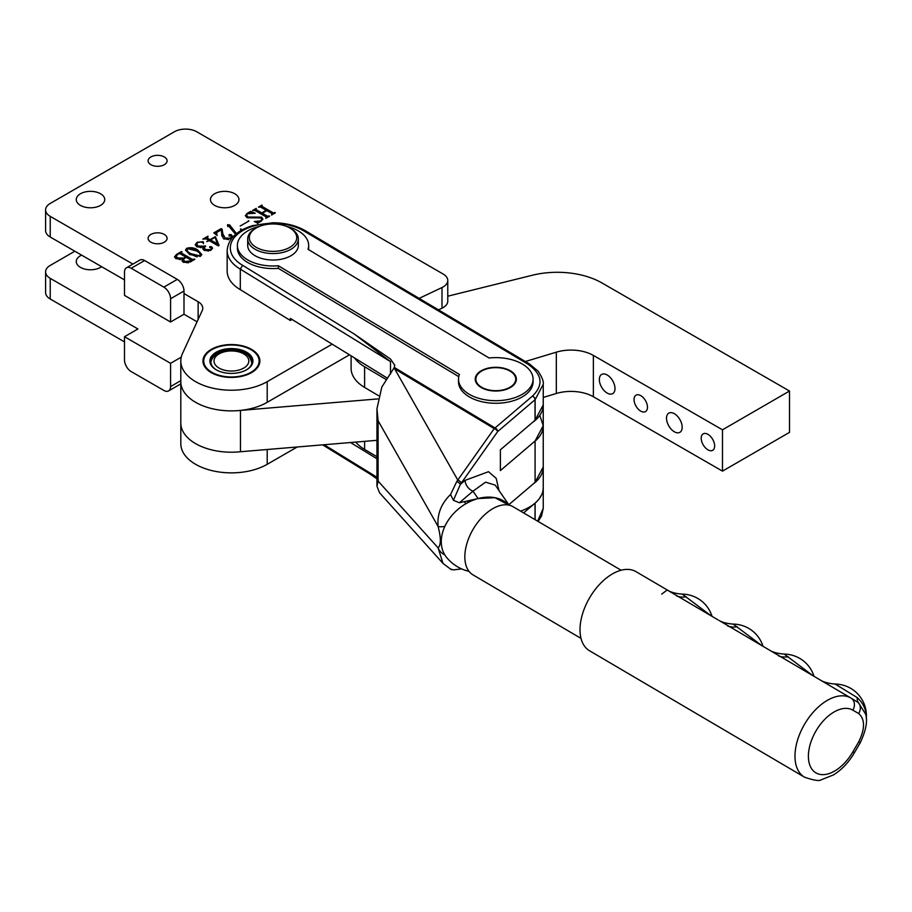 <?xml version="1.0" encoding="UTF-8"?>
<svg xmlns="http://www.w3.org/2000/svg" width="912" height="912" viewBox="0 0 912 912"><rect width="100%" height="100%" fill="white"/><g stroke="black" fill="none" stroke-linecap="round" stroke-linejoin="round"><path stroke-width="1.37" d="M164.308 234.441A9.485 5.483 0 0 0 153.968 233.244A9.485 5.483 0 0 0 148.109 238.306A9.485 5.483 0 0 0 150.89 242.182A9.485 5.483 0 0 0 161.23 243.379A9.485 5.483 0 0 0 167.09 238.306A9.485 5.483 0 0 0 164.308 234.441M164.308 156.955A9.485 5.483 0 0 0 153.968 155.758A9.485 5.483 0 0 0 148.109 160.831A9.485 5.483 0 0 0 150.89 164.696A9.485 5.483 0 0 0 161.23 165.893A9.485 5.483 0 0 0 167.09 160.831A9.485 5.483 0 0 0 164.308 156.955M100.559 193.754A14.239 8.219 0 0 0 85.044 191.976A14.239 8.219 0 0 0 76.266 199.568A14.239 8.219 0 0 0 80.427 205.382A14.239 8.219 0 0 0 95.942 207.161A14.239 8.219 0 0 0 104.732 199.568A14.239 8.219 0 0 0 100.559 193.754M234.772 193.754A14.239 8.219 0 0 0 219.256 191.976A14.239 8.219 0 0 0 210.467 199.568A14.239 8.219 0 0 0 214.639 205.382A14.239 8.219 0 0 0 230.155 207.161A14.239 8.219 0 0 0 238.944 199.568A14.239 8.219 0 0 0 234.772 193.754M251.552 349.376A28.466 16.439 0 0 0 220.522 345.808A28.466 16.439 0 0 0 202.943 360.992A28.466 16.439 0 0 0 211.288 372.62A28.466 16.439 0 0 0 242.307 376.177A28.466 16.439 0 0 0 259.886 360.992A28.466 16.439 0 0 0 251.552 349.376M419.144 298.384L442.001 287.531A15.812 9.131 0 0 0 447.769 280.474A15.812 9.131 0 0 0 443.141 274.022L196.741 131.773A15.812 9.131 0 0 0 174.374 131.773L50.228 203.444A15.812 9.131 0 0 0 45.6 209.897A15.812 9.131 0 0 0 50.228 216.361L132.901 264.081M45.6 209.897L45.6 230.565A15.812 9.131 0 0 0 50.228 237.017L124.499 279.893M170.578 321.993L170.578 298.748A9.485 5.483 -120 0 0 163.864 287.132L131.203 268.276A9.485 5.483 -120 0 0 126.46 267.797A9.485 5.483 -120 0 0 124.499 272.141L124.499 295.397L170.578 321.993L183.996 314.252L183.996 293.584L198.132 301.747A15.812 9.131 180 0 1 202.772 308.199A15.812 9.131 180 0 1 202.236 310.547L182.491 353.503A50.616 29.218 0 0 0 180.804 360.992A50.616 29.218 0 0 0 212.051 387.999A50.616 29.218 0 0 0 267.205 381.661L332.162 344.155M183.996 314.252L197.072 321.799M200.515 256.249L189.685 254.585L185.512 250.036L186.721 248.292C190.825 247.175 194.484 247.733 197.699 249.956L201.757 254.448L200.515 256.249M206.682 241.623L208.802 240.403L206.215 238.898L202.829 239.126L208.016 236.14L207.469 238.18L210.068 239.674L215.335 236.63L219.108 245.442L218.321 245.898L209.281 240.677L206.682 241.623M207.628 236.903L207.469 238.955L210.068 240.449L210.068 239.674M236.071 234.874L227.533 224.717L229.676 224.945L236.653 233.871M227.84 225.811L227.533 224.717L227.533 225.492L229.676 225.72L229.676 224.945M241.361 230.348L240.437 229.106L242.204 229.87M247.665 213.739L246.445 215.221L248.075 217.056L261.641 217.136L262.895 219.097L261.117 221.251L257.777 223.189L254.3 221.502L260.684 220.864L261.938 219.461L260.672 217.877L246.958 217.694L245.408 215.517L247.163 213.385L250.686 211.356L255.28 213.248L247.665 213.739M258.016 222.403L257.777 223.189M265.848 218.059L266.008 216.862L254.95 210.467L252.647 210.433L256.192 208.392L256.238 209.714L261.778 212.918L266.258 210.33L260.707 207.127L258.427 207.104L261.972 205.052L262.029 206.386L273.087 212.77L275.39 212.804L271.844 214.844L271.787 213.522L266.817 210.649L262.337 213.237L267.307 216.11L269.61 216.144L266.065 218.185L266.008 216.862M256.352 208.951L256.238 210.49L261.778 213.682L261.778 212.918M262.132 205.61L262.029 207.161L273.087 213.545L273.087 212.77M271.628 214.73L271.787 213.522M240.164 226.039L248.919 220.989L240.164 226.039M221.912 236.128L221.331 229.813L216.703 232.48L216.668 235.079L213.796 232.868L221.149 228.627L222.118 229.186L222.87 233.894L225.139 238.032L230.576 238.249L231.112 235.9L229.186 235.421L229.14 234.555L231.249 234.669L232.583 236.39L230.839 238.739L223.805 238.99L221.924 235.706M231.648 237.188L231.112 235.9M229.186 235.421L229.14 234.555L229.14 235.33L231.249 235.444L231.249 234.669M216.703 232.48L216.178 233.757M204.277 250.526L202.806 248.668L203.513 247.232L196.775 246.844L195.248 244.633L197.174 242.25L203.205 241.726L203.49 242.911L200.925 241.988L197.927 242.467L196.582 244.074L198.428 246.069L205.679 246.172L204.163 247.893L205.531 249.523L210.706 249.717L211.356 248.007L209.703 246.639L211.607 246.799L212.53 248.087L210.843 250.287L204.277 250.526M200.993 242.033L203.205 242.501L203.205 241.726L203.49 242.911M211.573 248.942L211.356 248.007M209.874 247.517L209.703 246.639L209.703 247.403M175.936 258.7L174.511 256.831L176.54 254.38L181.442 251.552L182.001 251.872L181.317 252.977L192.375 259.373L194.86 259.293L190.232 261.972L183.403 262.36L182.024 260.764L182.799 259.156L175.936 258.7M181.385 252.225L181.317 253.753L192.375 260.148L192.375 259.373M438.467 309.875L442.001 308.199A15.812 9.131 0 0 0 447.769 301.142L447.769 280.474M180.804 360.992L180.804 381.661A50.616 29.218 0 0 0 180.804 381.661A50.616 29.218 0 0 0 212.051 408.656A50.616 29.218 0 0 0 267.205 402.317L349.478 354.825M254.174 210.33L255.953 209.304M256.192 209.042L256.192 208.392M256.352 209.726L256.238 210.49L256.352 209.726M266.258 210.98L266.258 210.33M259.954 206.99L261.733 205.964M261.972 205.713L261.972 205.052M262.132 206.386L262.029 207.161L262.132 206.386M273.087 213.545L274.489 213.454M274.489 213.328L274.489 212.678M274.831 213.123L274.831 212.485M271.628 215.107L271.787 214.297L271.628 215.107M267.307 216.11L267.307 216.885L262.337 214.012L262.337 213.237M267.307 216.885L268.709 216.794M268.709 216.657L268.709 216.019M269.051 216.463L269.051 215.813M265.848 218.435L266.008 217.637L265.848 218.435M246.525 215.597L248.075 217.056M248.075 217.831L261.641 217.911L261.641 217.136M261.641 217.911L262.85 219.45M255.759 222.22L258.005 222.414M260.684 221.479L260.684 220.864M261.596 220.955L261.847 219.849M245.453 215.927L246.844 214.354M247.163 214.069L247.163 213.385M250.23 212.941L250.23 212.268M250.23 213.043L250.686 211.356M250.686 212.131L253 213.077M248.36 221.308L248.36 220.658M227.84 226.586L227.533 225.492M229.676 225.72L236.653 234.646M241.634 230.189L240.985 228.889M214.366 233.312L221.149 229.402L222.118 229.961L222.87 233.894M222.87 234.669L225.139 238.032M225.139 238.807L228.467 239.674M230.576 238.887L230.576 238.249M230.576 239.012L231.112 236.675M229.186 236.197L229.14 235.33M231.249 235.444L232.526 236.778M216.703 233.255L217.136 235.581M221.149 229.402L221.149 228.627M222.118 229.961L222.118 229.186M205.018 238.636L206.967 237.519M207.628 237.679L207.469 238.955L207.628 237.679M215.175 237.508L215.335 236.63M215.722 237.633L218.857 245.59M210.535 239.947L210.535 240.722L217.694 244.769L215.095 237.314L210.535 239.947L217.694 243.994M217.615 244.804L217.615 244.04M202.874 249.044L203.513 247.232M195.282 245.043L197.072 243.082M197.174 242.991L197.174 242.25M203.205 242.501L203.49 243.686M196.661 244.45L198.428 246.844L198.428 246.069M198.428 246.844L200.948 247.688M203.513 247.38L204.744 246.821M205.109 246.525L205.109 245.841M204.242 248.281L205.531 249.523M205.531 250.298L208.54 251.096M210.706 250.355L210.706 249.717M210.706 250.492L211.356 248.782M209.703 247.414L211.607 247.574L211.607 246.799M211.607 247.574L212.473 248.486M185.558 250.435L186.721 248.292M189.787 248.349L197.699 250.732L197.699 249.956M197.699 250.732L201.723 254.836M186.732 249.934L187.279 248.611C186.618 250.595 187.918 252.305 191.178 253.718L199.956 255.93L200.446 255.406M187.279 249.386C186.618 251.37 187.918 253.08 191.178 254.494L197.072 256.945M191.178 254.494L191.178 253.718M199.956 256.523L199.956 255.93C200.594 253.946 199.34 252.236 196.205 250.823L187.279 248.611M174.557 257.218L176.54 254.38M179.254 253.582L181.009 252.567M181.442 252.191L181.442 251.552M181.385 253L181.317 253.753L181.385 253M192.375 260.148L193.777 260.045M193.777 259.92L193.777 259.27M194.302 259.624L194.302 258.974M182.092 261.117L182.799 259.156M183.506 260.216L184.862 262.257L188.214 262.873M191.018 261.641L191.075 260.9L191.018 261.641M176.141 256.523L177.601 258.712L180.337 259.669M182.799 259.373L183.802 258.928M178.695 253.775L176.073 256.135L177.601 257.936L183.962 258.062L185.729 257.036L180.006 253.73L178.695 253.775M185.729 257.686L185.729 257.036M183.962 258.757L183.962 258.062M177.601 258.712L177.601 257.936M184.338 258.484L183.449 259.84L184.862 261.482L191.018 260.866L191.075 260.125L186.287 257.355L184.338 258.484M184.862 262.257L184.862 261.482M191.018 261.516L191.075 260.125M190.118 262.04L190.118 261.391M163.864 287.132L177.281 279.38L144.632 260.524L131.203 268.276M183.996 293.584L183.996 290.996L170.578 298.748M126.46 267.797L139.878 260.057A9.485 5.483 60 0 1 144.632 260.524M177.281 279.38A9.485 5.483 60 0 1 183.996 290.996M81.613 255.132A14.239 8.219 0 0 0 76.266 261.562A14.239 8.219 0 0 0 80.427 267.364A14.239 8.219 0 0 0 101.62 266.692M74.841 251.222L50.228 265.426A15.812 9.131 0 0 0 45.6 271.89A15.812 9.131 0 0 0 50.228 278.342L137.917 328.97L124.499 336.722L124.499 359.966A9.485 5.483 -120 0 0 131.203 371.583L163.864 390.439A9.485 5.483 -120 0 0 168.606 390.917A9.485 5.483 -120 0 0 170.578 386.563L170.578 363.318L124.499 336.722M45.6 271.89L45.6 292.547A15.812 9.131 0 0 0 50.228 299.011L124.499 341.886M377.807 398.92L240.472 410.411A50.616 29.218 0 0 1 180.804 381.661L180.804 443.654A50.616 29.218 0 0 0 212.051 470.649A50.616 29.218 0 0 0 267.205 464.311L297.209 446.994M170.578 363.318L181.237 357.162M240.472 410.411L240.472 451.736A50.616 29.218 0 0 1 180.804 422.986A50.616 29.218 0 0 0 240.472 451.736L376.952 440.314M355.737 442.092A47.447 27.394 0 0 0 364.606 449.422L376.952 456.718M533.041 484.09A47.447 27.394 0 0 0 543.244 467.138L543.244 487.772A47.447 27.394 0 0 1 520.592 511.13M354.631 357.994A47.447 27.394 0 0 0 364.606 366.772L386.38 379.643M351.097 355.828L351.097 368.288A47.447 27.394 0 0 0 364.606 387.429L378.514 395.66M532.141 422.735A47.447 27.394 0 0 0 543.244 405.122A47.447 27.394 0 0 0 543.244 405.031M533.041 442.753A47.447 27.394 0 0 0 543.244 425.801L543.244 405.122M615.007 388.546A11.069 6.395 60 0 1 612.716 393.608A11.069 6.395 60 0 1 604.177 390.655A11.069 6.395 60 0 1 599.332 379.517A11.069 6.395 60 0 1 601.624 374.444A11.069 6.395 60 0 1 610.174 377.408A11.069 6.395 60 0 1 615.007 388.546M647.474 407.254A9.485 5.483 60 0 1 645.514 411.597A9.485 5.483 60 0 1 638.195 409.066A9.485 5.483 60 0 1 634.045 399.513A9.485 5.483 60 0 1 636.006 395.17A9.485 5.483 60 0 1 643.325 397.7A9.485 5.483 60 0 1 647.474 407.254M682.176 427.249A11.069 6.395 60 0 1 679.885 432.322A11.069 6.395 60 0 1 671.346 429.358A11.069 6.395 60 0 1 666.512 418.22A11.069 6.395 60 0 1 668.804 413.147A11.069 6.395 60 0 1 677.342 416.111A11.069 6.395 60 0 1 682.176 427.249M714.643 445.957A9.485 5.483 60 0 1 712.682 450.3A9.485 5.483 60 0 1 705.364 447.769A9.485 5.483 60 0 1 701.214 438.216A9.485 5.483 60 0 1 703.175 433.873A9.485 5.483 60 0 1 710.494 436.403A9.485 5.483 60 0 1 714.643 445.957M525.346 361.517L556.331 352.169A31.635 18.263 180 0 1 593.37 355.418L722.486 429.814L789.518 391.031L601.966 282.959A63.27 36.526 0 0 0 532.312 275.253L447.769 296.206M543.244 397.438L556.331 393.494A31.635 18.263 180 0 1 593.37 396.743L722.486 471.139L789.518 432.356L789.518 391.031M722.486 429.814L722.486 471.139M259.715 226.324A35.648 20.577 0 0 0 237.382 245.419A35.648 20.577 0 0 0 247.585 259.829A35.648 20.577 0 0 0 278.377 265.757L459.409 374.444A37.289 21.535 0 0 0 458.508 379.164L458.508 381.74A37.289 21.535 0 0 0 469.19 396.834A37.289 21.535 0 0 0 509.911 401.679A37.289 21.535 0 0 0 533.087 381.74L533.087 379.164A37.289 21.535 0 0 0 522.405 364.082A37.289 21.535 0 0 0 489.049 357.983L308.017 249.307A35.648 20.577 0 0 0 308.666 245.419A35.648 20.577 0 0 0 298.452 230.998A35.648 20.577 0 0 0 286.322 226.324M458.508 379.164A37.289 21.535 0 0 0 469.19 394.246A37.289 21.535 0 0 0 509.911 399.091A37.289 21.535 0 0 0 533.087 379.164M308.552 249.614A35.648 20.577 0 0 0 308.666 247.996L308.666 245.419M237.382 245.419L237.382 247.996A35.648 20.577 0 0 0 247.585 262.417A35.648 20.577 0 0 0 278.377 268.345L458.759 376.633M535.116 420.193A3.158 1.824 180 0 1 535.036 420.272L535.036 399.73A3.158 1.824 180 0 0 535.116 399.661L535.116 420.193L543.244 404.871L543.244 384.34L535.116 399.661A3.158 2.212 46.5 0 0 532.414 396.127A3.158 2.143 49.6 0 1 535.036 399.73L497.667 431.57A3.158 1.334 -144.8 0 0 494.224 428.617A3.158 1.334 -144.8 0 0 494.213 428.606A3.158 1.858 121 0 1 495.045 427.967L532.414 396.127C543.917 384.932 542.332 374.228 527.672 363.991L303.479 230.725A3.158 1.858 120.7 0 1 305.098 230.588A3.158 1.847 120.4 0 0 305.087 230.576A3.158 1.847 120.4 0 0 303.479 230.725A42.704 24.647 0 0 0 243.105 230.405A42.704 24.647 0 0 0 242.558 265.267A42.704 24.647 0 0 0 242.581 265.278L354.392 334.134L390.496 359.032L394.771 365.279L394.315 367.468L495.045 427.967A3.158 2.143 49.6 0 1 497.667 431.57L460.332 484.432L453.412 500.312L459.386 502.763L478.116 498.556A40.652 30.096 141.1 0 0 465.884 503.732A40.652 30.096 141.1 0 0 444.805 526.498A40.652 30.096 141.1 0 0 444.805 554.895A40.652 30.096 141.1 0 0 446.47 557.255A40.652 40.652 0 0 0 469.042 571.368M510.469 370.842A20.566 11.867 0 0 0 488.011 368.174A20.566 11.867 0 0 0 475.232 379.164A20.566 11.867 0 0 0 481.126 387.475A20.566 11.867 0 0 0 503.572 390.154A20.566 11.867 0 0 0 516.363 379.164A20.566 11.867 0 0 0 510.469 370.842M535.036 519.623L535.036 503.173A3.158 1.824 0 0 0 535.048 503.173L523.613 512.909M543.244 487.635L543.073 490.097M541.705 494.692L539.015 499.081M539.79 415.393L543.244 425.665L535.082 441.02L500.38 470.581L500.38 449.798L535.036 420.272M354.392 334.134L390.496 361.619L390.496 374.182M376.952 408.758L376.952 486.244L379.552 492.776L442.97 563.377L438.113 547.873C441.055 544.977 441.055 537.863 438.113 526.52L378.104 420.763L376.952 408.758L381.82 387.064L394.315 367.468M376.952 478.834L369.702 473.83M508.828 504.712L535.082 482.345L543.244 466.99L543.244 425.665M535.082 441.02L535.082 482.345M376.952 458.782L350.55 442.525M242.581 265.278L240.301 269.131L240.301 289.663L290.312 320.465L290.312 318.391L387.418 378.184M240.301 289.663A45.862 26.482 180 0 1 227.156 271.115L227.156 250.583C228.148 238.921 236.618 230.599 252.578 225.629L272.848 222.767C285.296 222.824 296.035 225.435 305.087 230.576A3.158 3.158 0 0 1 305.098 230.588L529.291 363.854A3.158 1.858 -59.3 0 1 529.348 363.899M378.104 420.763L378.104 481.08L438.113 547.873A12.654 10.955 -159.5 0 0 444.805 554.895M376.952 486.244L378.104 481.08M508.771 505.088A40.652 30.096 141.1 0 0 478.116 498.556L472.986 491.169L459.386 502.763M508.839 505.1L494.942 497.69L478.116 498.556M461.609 568.894L453.412 569.886L450.551 568.997M509.147 505.168L495.216 485.116L485.56 482.174L472.986 491.169A9.485 6.418 -130.4 0 1 465.131 480.35L488.501 471.698L496.196 478.355L499.024 490.599M395.512 368.197A3.158 1.858 121 0 0 394.668 368.847L393.916 368.425M444.805 526.498A12.654 1.938 169.8 0 1 438.113 526.52C437.019 514.254 441.169 503.584 450.551 494.521L456.764 481.536L494.213 428.606L394.668 368.847L457.813 480.122A3.158 1.334 -144.8 0 1 461.267 483.086M470.261 500.665L465.884 503.732L464.504 502.033M453.412 500.312L450.551 494.521M290.312 320.465L292.068 319.474M278.377 268.345L278.377 265.757M465.131 480.35L460.332 484.432A3.158 1.254 -145.8 0 0 456.764 481.536M621.106 570.239L513.103 506.73A39.547 23.039 120.5 0 0 493.061 508.52A39.547 23.039 120.5 0 0 467.012 543.153A39.547 23.039 120.5 0 0 473.02 574.891L581.012 638.4M852.857 751.853L854.43 752.696L860.312 742.619C866.069 730.227 867.825 720.708 865.579 714.039L858.374 702.65A9.485 7.706 123.3 0 1 858.682 713.537L852.857 710.186A36.377 21.193 120.5 0 0 824.516 719.602A36.377 21.193 120.5 0 0 808.397 756.219A36.377 21.193 120.5 0 0 824.516 774.573A36.377 21.193 120.5 0 0 852.857 751.853L858.682 741.901C865.135 728.768 865.135 719.317 858.682 713.537M854.43 752.696C848.81 762.318 841.81 769.739 833.443 774.938L821.336 779.737C819.512 781.288 813.892 780.421 804.452 777.138A45.874 26.722 -59.5 0 1 794.979 756.151A45.874 26.722 -59.5 0 1 815.248 710.026A45.874 26.722 -59.5 0 1 850.953 698.056L719.465 620.684C718.428 619.932 722.122 623.272 733.214 624.104L762.079 645.799M814.006 676.328A31.635 31.635 0 0 0 784.183 654.075L813.048 675.769M718.177 619.978L667.196 589.996L661.713 594.111M712.055 616.387A31.635 31.635 0 0 0 682.244 594.122L711.109 615.817M866.286 718.348A31.635 31.635 0 0 0 835.153 684.046L857.143 697.543C863.197 703.061 866.252 709.604 866.297 717.163L866.275 718.177M804.452 777.138L589.483 650.723A45.874 26.722 -59.5 0 1 580.009 629.736A45.874 26.722 -59.5 0 1 600.278 583.612A45.874 26.722 -59.5 0 1 635.983 571.642L668.496 590.714C667.459 589.961 671.152 593.302 682.233 594.122M857.143 697.543A31.635 12.757 -50.6 0 0 858.374 702.65L851.033 698.102A9.485 7.718 120.8 0 1 851.067 698.125L851.067 698.125A9.485 7.718 120.8 0 1 852.857 710.186M858.682 741.901L860.312 742.619M290.529 246.913A23.723 13.703 0 0 0 289.799 227.977A23.723 13.703 0 0 0 256.249 227.977A23.723 13.703 0 0 0 255.52 228.422A23.723 13.703 0 0 0 257.002 247.768A23.723 13.703 0 0 0 290.529 246.913M289.799 227.977L290.917 228.627A25.308 14.615 180 0 1 298.327 238.955A25.308 14.615 180 0 1 291.692 248.816A25.308 14.615 180 0 1 263.853 252.578A25.308 14.615 180 0 1 247.711 238.955A25.308 14.615 180 0 1 254.345 229.094A25.308 14.615 180 0 1 255.132 228.627L256.249 227.977M247.711 238.955L247.711 245.419A25.308 14.615 0 0 0 263.853 259.031A25.308 14.615 0 0 0 291.692 255.28A25.308 14.615 0 0 0 298.327 245.419L298.327 238.955M211.846 372.301A27.679 15.983 0 0 0 250.994 372.301A27.679 15.983 0 0 0 250.994 349.695L251.552 350.014L250.994 349.695A27.679 15.983 0 0 0 211.846 349.695A27.679 15.983 0 0 0 211.846 372.301M216.201 369.782L216.201 369.782A21.512 12.415 180 0 1 216.201 352.214A21.512 12.415 180 0 1 246.628 352.214A21.512 12.415 180 0 1 246.628 369.782A21.512 12.415 180 0 1 216.201 369.782M246.286 369.976A20.566 11.867 0 0 0 251.974 361.768A20.566 11.867 0 0 0 245.955 353.377A20.566 11.867 0 0 0 223.543 350.801A20.566 11.867 0 0 0 210.854 361.768A20.566 11.867 0 0 0 216.543 369.976M481.707 387.304A19.927 11.503 0 0 0 509.888 387.304A19.927 11.503 0 0 0 509.888 371.024L510.469 371.366L509.888 371.024A19.927 11.503 0 0 0 481.707 371.024A19.927 11.503 0 0 0 481.707 387.304M50.228 216.361L50.228 237.017M198.132 301.747L198.132 319.474M267.205 381.661L267.205 402.317M442.001 287.531L442.001 308.199M254.106 217.797L254.106 217.022M50.228 299.011L50.228 278.342M267.205 464.311L267.205 449.502M170.578 386.563L180.804 380.657M364.606 441.351L364.606 449.422M364.606 366.772L364.606 387.429M556.331 352.169L556.331 393.494M593.37 355.418L593.37 396.743M390.496 361.619L240.301 269.131A45.862 26.482 180 0 1 227.156 250.583M324.148 444.737L376.952 477.25M537.647 521.151L543.244 508.315L543.244 487.783M535.116 503.105L535.116 519.669M527.672 363.991A3.158 1.858 -59.3 0 1 529.291 363.854A3.158 3.158 0 0 1 529.416 363.945A3.158 1.949 -56.5 0 0 527.672 363.991M778.677 655.979A31.635 22.105 122 0 0 788.185 656.731M727.708 626.008A31.635 22.105 122 0 0 737.215 626.761M676.738 596.038A31.635 22.105 122 0 0 686.246 596.779M219.108 353.89A17.396 10.043 0 0 0 219.108 368.095A17.396 10.043 0 0 0 243.721 368.095A17.396 10.043 0 0 0 243.721 353.89A17.396 10.043 0 0 0 219.108 353.89M255.941 209.372L255.941 210.148M261.721 206.032L261.721 206.807M272.038 213.853L272.038 214.616M266.27 217.181L266.27 217.957M257.663 222.87L257.663 223.645M261.938 219.461L261.938 220.225M246.445 215.221L246.445 215.996M206.956 237.61L206.956 238.385M196.582 244.074L196.582 244.849M204.163 247.893L204.163 248.668M181.009 252.624L181.009 253.399M176.073 256.135L176.073 256.91M183.449 259.84L183.449 260.615M191.36 260.467L191.36 261.242M168.606 390.917L180.804 383.872M442.97 563.377L451.36 569.704M543.244 508.315L541.557 516.021L538.103 521.425M543.244 384.34C543.826 381.604 542.081 377.18 538.012 371.07L529.416 363.945M322.643 444.862L376.952 478.298M763.036 646.357A31.635 31.635 0 0 0 733.214 624.104M784.183 654.075C773.091 653.254 769.397 649.914 770.435 650.666L769.147 649.948M835.153 684.046C823.194 683.122 819.272 679.201 820.116 679.919M211.846 349.695L211.174 350.083M210.854 363.58C210.672 360.046 212.906 356.763 217.535 353.742C223.292 350.653 229.835 349.695 237.154 350.881C244.154 353.879 248.93 351.644 251.974 363.58M481.707 371.024L481.034 371.412"/></g></svg>
